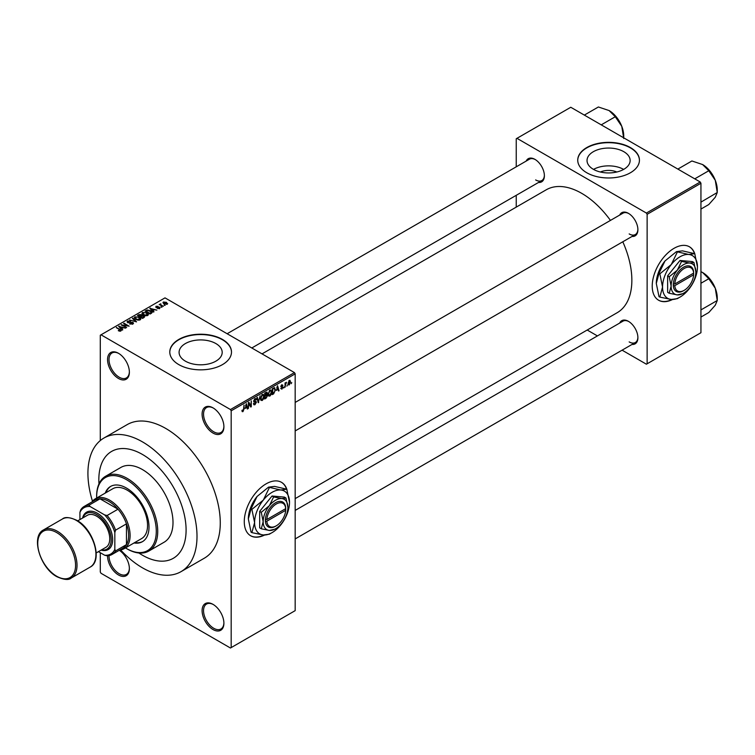 <?xml version="1.0" encoding="UTF-8"?>
<svg xmlns="http://www.w3.org/2000/svg" width="755" height="755" viewBox="0 0 755 755"><rect width="100%" height="100%" fill="white"/><g stroke="black" fill="none" stroke-linecap="round" stroke-linejoin="round"><path stroke-width="1.13" d="M213.004 433.059A15.43 8.909 60 0 1 202.095 414.165A15.43 8.909 60 0 1 213.004 407.86L213.004 407.86A15.43 8.909 60 0 1 223.905 426.754A15.43 8.909 60 0 1 213.004 433.059M213.372 408.087A14.402 8.314 -120 0 0 206.53 407.568A14.402 8.314 -120 0 0 204.322 419.11A14.402 8.314 -120 0 0 213.731 431.794A14.402 8.314 -120 0 0 220.932 432.511A14.402 8.314 -120 0 0 223.905 426.33M213.004 629.538A15.43 8.909 60 0 1 202.095 610.644A15.43 8.909 60 0 1 213.004 604.349L213.004 604.349A15.43 8.909 60 0 1 223.905 623.243A15.43 8.909 60 0 1 213.004 629.538M213.372 604.576A14.402 8.314 -120 0 0 206.53 604.057A14.402 8.314 -120 0 0 204.322 615.599A14.402 8.314 -120 0 0 213.731 628.283A14.402 8.314 -120 0 0 220.932 628.99A14.402 8.314 -120 0 0 223.905 622.809M119.299 550.291A15.43 8.909 60 0 1 129.379 568.666A15.43 8.909 60 0 1 118.469 574.961A15.43 8.909 60 0 1 107.559 555.784M109.022 555.605A14.402 8.314 -120 0 0 119.196 573.706A14.402 8.314 -120 0 0 126.396 574.413A14.402 8.314 -120 0 0 129.369 568.232M118.469 378.472A15.43 8.909 60 0 1 107.559 359.588A15.43 8.909 60 0 1 118.469 353.283L118.469 353.283A15.43 8.909 60 0 1 129.379 372.177A15.43 8.909 60 0 1 118.469 378.472M118.837 353.51A14.402 8.314 -120 0 0 111.995 352.991A14.402 8.314 -120 0 0 109.786 364.533A14.402 8.314 -120 0 0 119.196 377.217A14.402 8.314 -120 0 0 126.396 377.934A14.402 8.314 -120 0 0 129.369 371.753M286.985 489.75A30.851 17.809 120 0 0 281.511 482.332A30.851 17.809 120 0 0 266.09 483.861A30.851 17.809 120 0 0 245.932 511.041A30.851 17.809 120 0 0 250.66 535.767A30.851 17.809 120 0 0 264.552 535.059M286.523 489.061A30.851 17.809 120 0 0 281.37 482.247M600.367 171.998A13.656 7.88 180 0 1 616.807 171.998M623.828 151.698A21.555 12.448 0 0 0 600.338 148.999A21.555 12.448 0 0 0 587.031 160.494A21.555 12.448 0 0 0 593.345 169.299A21.555 12.448 0 0 0 616.835 171.998A21.555 12.448 0 0 0 630.142 160.494A21.555 12.448 0 0 0 623.828 151.698M623.658 169.403A21.555 12.448 0 0 0 593.524 169.403M630.406 147.565A30.851 17.809 0 0 0 596.78 143.705A30.851 17.809 0 0 0 577.735 160.164A30.851 17.809 0 0 0 586.777 172.753A30.851 17.809 0 0 0 620.393 176.623A30.851 17.809 0 0 0 639.438 160.164A30.851 17.809 0 0 0 630.406 147.565M639.438 160.334A30.851 17.809 0 0 0 630.406 147.904A30.851 17.809 0 0 0 596.922 144.007A30.851 17.809 0 0 0 577.735 160.334M185.4 361.164A21.555 12.448 180 0 1 179.086 352.358A21.555 12.448 180 0 1 192.393 340.864A21.555 12.448 180 0 1 215.883 343.563A21.555 12.448 180 0 1 222.196 352.358A21.555 12.448 180 0 1 208.89 363.863A21.555 12.448 180 0 1 185.4 361.164M222.451 339.429A30.851 17.809 0 0 0 188.835 335.569A30.851 17.809 0 0 0 169.79 352.028A30.851 17.809 0 0 0 178.822 364.618A30.851 17.809 0 0 0 212.448 368.487A30.851 17.809 0 0 0 231.492 352.028A30.851 17.809 0 0 0 222.451 339.429M231.492 352.198A30.851 17.809 0 0 0 222.451 339.769A30.851 17.809 0 0 0 188.967 335.871A30.851 17.809 0 0 0 169.79 352.198M619.704 215.071A13.373 7.72 60 0 1 628.443 213.354L628.443 213.354A13.373 7.72 60 0 1 637.899 229.728A13.373 7.72 60 0 1 632.039 236.447M628.811 213.58A12.344 7.125 -120 0 0 622.998 213.165L295.177 402.434M526.188 161.079A13.373 7.72 60 0 1 534.927 159.362L534.927 159.362A13.373 7.72 60 0 1 544.383 175.736A13.373 7.72 60 0 1 538.523 182.455M535.295 159.588A12.344 7.125 -120 0 0 529.481 159.173L227.132 333.738M619.704 323.055A13.373 7.72 60 0 1 628.443 321.337L628.443 321.337A13.373 7.72 60 0 1 637.899 337.711A13.373 7.72 60 0 1 632.039 344.431M628.811 321.564A12.344 7.125 -120 0 0 622.998 321.149L295.177 510.418M120.583 549.904A77.133 44.536 -120 0 0 142.469 567.826A77.133 44.536 -120 0 0 181.03 571.648A77.133 44.536 -120 0 0 192.855 509.842A77.133 44.536 -120 0 0 142.469 441.873A77.133 44.536 -120 0 0 103.897 438.051A77.133 44.536 -120 0 0 92.506 501.273M181.03 571.648L204.303 558.209A77.133 44.536 -120 0 0 216.119 496.403A77.133 44.536 -120 0 0 165.732 428.434A77.133 44.536 -120 0 0 127.17 424.621L103.897 438.051M295.177 498.621L617.165 312.721A70.961 40.968 -120 0 0 622.79 241.779M610.455 220.403A70.961 40.968 -120 0 0 581.68 193.327A70.961 40.968 -120 0 0 546.205 189.816L262.032 353.878M694.93 254.227A30.851 17.809 120 0 0 689.466 246.8A30.851 17.809 120 0 0 674.036 248.329A30.851 17.809 120 0 0 653.877 275.518A30.851 17.809 120 0 0 658.615 300.235A30.851 17.809 120 0 0 672.507 299.527M694.477 253.529A30.851 17.809 120 0 0 689.315 246.715M142.469 454.463A61.702 35.627 -120 0 0 111.617 451.414A61.702 35.627 -120 0 0 98.98 483.87A61.702 35.627 -120 0 1 111.617 451.414A61.702 35.627 -120 0 1 142.469 454.463A61.702 35.627 -120 0 1 182.776 508.842A61.702 35.627 -120 0 1 173.32 558.285A61.702 35.627 -120 0 0 182.776 508.842A61.702 35.627 -120 0 0 142.469 454.463M138.892 553A61.702 35.627 -120 0 0 142.469 555.227A61.702 35.627 -120 0 0 173.32 558.285A61.702 35.627 -120 0 1 142.469 555.227A61.702 35.627 -120 0 1 138.892 553M287.372 385.078L286.909 386.183L287.372 385.078M285.522 384.767L285.06 387.258L285.06 382.983L285.522 382.709L285.522 383.398L286.513 382.294L285.522 384.767L285.06 384.503M284.201 386.909L283.738 388.013L284.201 386.909M281.823 386.447L283.012 387.136L281.889 389.155L280.766 388.438L281.926 388.532L282.549 387.504L280.832 386.569L281.87 384.748L282.946 385.343L281.889 385.343L281.294 386.211L283.012 387.136L281.964 386.418M280.775 388.514L281.889 389.155L280.766 388.438M281.228 388.098L281.926 388.532M281.974 387.211L280.832 386.569L281.974 387.211M281.87 384.748L282.946 385.343L281.889 384.739M282.483 385.692L281.436 385.078M280.907 385.994L281.436 386.475M276.557 390.411L277.566 385.701L279.039 390.731L278.557 391.005L278.161 389.486L276.188 390.193M269.856 396.111L268.525 395.95L268.072 394.204L269.856 390.08L270.913 389.986L271.64 392.072L271.177 394.45L269.856 396.111L268.157 395.129M262.249 400.499L260.919 400.339L260.466 398.593L262.259 394.469L263.316 394.374L264.033 396.46L263.58 398.838L262.249 400.499L260.56 399.518M242.006 411.088L242.959 411.635L242.232 411.645L241.959 410.38L242.421 410.041L242.978 410.937L243.478 410.21L244.007 405.076L244.007 409.068L242.959 411.635L242.232 411.645M241.959 410.569L242.978 410.937M230.454 409.54L294.45 372.602L295.177 373.857L295.177 610.644L231.181 647.592L231.181 410.805L230.454 409.54L101.019 334.814L100.292 335.229L100.292 440.571M295.177 373.857L231.181 410.805M245.356 408.427L246.366 403.717L247.838 408.738L247.357 409.021L246.951 407.502L244.988 408.21M248.829 403.463L248.367 408.436L248.367 402.557L248.867 402.273L250.811 405.86L251.273 400.877L251.273 406.756L250.783 407.049L248.367 403.198M255.973 402.434L253.595 401.075L254.907 398.706L255.869 398.574L256.304 399.659L254.926 399.386L254.057 400.829L254.199 401.349L255.728 401.16L256.436 402.151L254.992 404.689L253.944 404.831L253.463 403.585L255.03 403.982L255.973 402.434L253.963 401.99M253.925 403.245L255.03 403.982M255.841 399.999L254.407 399.093M254.237 401.367L254.926 401.32M260.154 395.752L258.248 402.736L256.879 397.649L257.361 397.366L258.446 401.934L260.154 395.752M267.412 393.044L266.128 392.307L267.412 393.044L266.911 394.563L267.544 395.639L266.128 398.178L264.694 399.008L264.694 393.128L267.034 392.128M266.591 394.384L267.176 394.629M274.329 387.683L275.405 389.854L273.659 393.836L272.3 394.62L272.3 388.74L274.754 387.759M288.089 384.163L289.325 384.871L288.032 383.398L289.325 380.445L290.609 381.87L289.325 384.871L288.542 384.946M289.325 380.445L290.109 380.369M291.732 382.558L291.27 383.663L291.732 382.558M100.292 552.707L100.292 572.026L101.019 573.281L230.454 648.016L231.181 647.592M165.203 305.313L164.014 305.162L165.203 305.313M162.032 307.143L160.843 306.992L162.032 307.143M153.992 311.787L153.501 312.07L149.82 308.314L156.88 310.116L154.473 309.748L152.869 310.673L153.992 311.787M148.301 314.92L148.301 314.25L147.754 315.458L145.63 315.769L143.422 315.024L141.921 313.316L142.535 312.447L146.932 312.929L148.367 314.599M140.694 319.308L140.694 318.638L140.147 319.856L138.023 320.158L135.824 319.412L134.314 317.704L134.928 316.836L139.326 317.317L140.77 318.988M132.889 324.046L129.643 323.933L132.342 323.678L132.408 322.63L127.661 322.64L127.586 321.073L130.502 321.149L128.199 321.413L128.142 322.385L128.803 322.602L132.861 322.357L133.531 323.234L132.889 324.046M132.342 324.282L132.408 322.63M127.01 321.819L127.586 321.073L127.586 322.593M128.199 321.413L128.142 322.857M122.791 329.803L122.301 330.077L118.62 326.33L125.67 328.132L123.263 327.764L121.668 328.689L122.791 329.803M294.45 372.602L165.005 297.866L101.019 334.814M119.771 331.2L118.271 330.652L120.394 330.124L116.289 327.679L120.205 329.406L120.857 330.992L119.771 331.2M120.281 331.19L120.394 330.124M121.262 330.454L120.857 330.992M126.661 327.557L121.111 324.886L127.642 325.83L123.556 323.48L124.018 323.206L129.114 326.151L122.593 325.207L126.661 327.557M136.542 321.866L129.624 319.978L135.692 321.668L132.418 318.365L132.899 318.082L136.542 321.866M143.96 317.572L142.535 318.402L137.438 315.458L138.882 314.637L141.43 314.637L141.997 315.543L143.875 315.901L144.639 316.817L143.96 317.572M142.025 315.392L141.997 316.005M151.491 313.231L150.132 314.014L145.045 311.069L147.168 309.956L150.67 310.73L152.199 312.391L151.491 313.231M159.786 308.512L157.474 308.474L159.296 308.191L159.343 307.502L155.945 307.521L155.936 306.313L158.069 306.303L156.332 307.209L159.711 307.181L159.711 308.559M159.296 308.719L159.343 307.502M155.945 307.521L155.936 306.313L155.936 307.511M156.483 306.606L156.332 307.691M163.354 306.379L159.192 304.51L160.239 304.586L160.777 303.746L160.768 304.784L163.354 306.379M160.239 305.114L160.136 304.444M160.777 303.746L160.768 305.416M167.223 304.218L164.014 303.859L163.391 302.009L166.553 302.349L167.223 304.218L167.685 303.576M162.929 302.651L163.391 302.009L163.391 303.425M700.215 181.993L700.942 183.257L647.129 214.316L646.403 213.061L700.215 181.993L570.78 107.267L516.241 138.75L516.241 166.817M516.241 195.319L516.241 207.115M647.129 214.316L647.129 363.787L646.403 364.203L622.092 350.169M597.413 335.918L587.192 330.02M647.129 363.787L700.942 332.719L700.942 183.257M646.403 213.061L516.967 138.335M658.464 300.15A30.851 17.809 120 0 0 671.931 299.499M629.17 233.927A12.344 7.125 -120 0 0 635.342 234.541A12.344 7.125 -120 0 0 637.89 229.293M535.654 179.935A12.344 7.125 -120 0 0 541.826 180.549A12.344 7.125 -120 0 0 544.374 175.302M629.17 341.911A12.344 7.125 -120 0 0 635.342 342.525A12.344 7.125 -120 0 0 637.89 337.277M250.518 535.682A30.851 17.809 120 0 0 263.976 535.031M118.667 330.86L118.667 330.35M116.751 327.944L116.751 327.406M119.101 326.821L119.101 326.047M121.668 329.435L121.668 328.689M120.177 327.151L121.225 328.255L122.518 327.51L119.432 326.471L120.177 327.915M121.225 328.982L121.225 328.255M119.432 327.151L119.432 326.471M122.518 328.198L122.518 327.51M121.602 325.178L121.602 324.603M124.018 323.744L124.018 323.206M122.593 325.745L122.593 325.207M130.039 324.131L130.039 323.631M130.945 322.545L130.945 322.064M132.861 324.065L132.861 322.357M132.899 318.855L132.899 318.082M134.928 318.799L134.928 316.836M139.326 317.883L139.326 317.317M139.552 320.092L138.854 317.572L137.504 317.024L135.532 317.175L135.06 318.903M135.532 317.175L136.296 319.148L139.552 319.507L140.005 318.855L140.005 319.931M136.296 319.658L136.296 319.148M138.882 315.316L138.882 314.637M141.421 315.373L141.43 314.637M143.875 316.694L143.875 315.901M138.495 315.543L140.015 316.42L141.327 315.609L141.053 314.948L139.307 315.071L138.495 316.071M140.015 316.949L140.015 316.42M141.327 316.354L141.053 314.948M140.609 316.76L142.402 317.789L143.799 316.911L143.422 316.166L141.525 316.232L140.609 317.298M142.402 318.327L142.402 317.789M143.799 317.676L143.422 316.166M143.384 317.912L143.384 317.223M142.535 314.401L142.535 312.447M146.932 313.495L146.932 312.929M147.159 315.703L146.451 313.183L145.111 312.636L143.129 312.787L142.667 314.514M143.129 312.787L143.894 314.76L147.159 315.118L147.612 314.467L147.612 315.533M143.894 315.269L143.894 314.76M147.168 310.541L147.168 309.956M150.67 311.296L150.67 310.73M146.102 311.145L150 313.4L151.255 311.824L147.678 310.352L146.102 311.683M150 313.938L150 313.4M150.83 313.608L151.255 311.824M150.311 308.814L150.311 308.031M152.869 311.419L152.869 310.673M151.377 309.135L152.435 310.239L153.718 309.503L150.632 308.455L151.377 309.899M152.435 310.975L152.435 310.239M150.632 309.135L150.632 308.455M153.718 310.182L153.718 309.503M156.795 307.776L156.795 307.304M161.306 307.257L161.306 306.719M159.654 304.775L159.654 304.237M161.438 305.803L161.438 305.275M164.477 305.426L164.477 304.888M166.553 302.925L166.553 302.349M166.704 304.425L166.128 302.642L163.901 302.321L163.646 303.633M163.901 302.321L164.477 303.595L166.959 303.529L166.959 304.35M164.477 304.105L164.477 303.595M247.178 408.361L247.838 408.738M246.357 407.153L246.951 407.502M245.941 405.69L245.507 407.643L246.8 406.898L246.158 404.454L245.564 405.473M249.82 405.284L250.811 405.86M250.33 406.209L251.273 406.756M253.472 403.812L254.992 404.689M254.784 398.782L256.304 399.659M254.973 401.311L256.436 402.151M258.087 402.113L258.701 402.472M257.955 401.651L258.446 401.934M263.542 396.177L264.033 396.46M263.382 395.488L262.259 395.148L260.928 398.338L262.249 399.81L263.57 396.705L263.382 395.488L261.749 394.856M260.522 399.338L262.249 399.81M266.062 394.789L267.544 395.639M265.156 393.553L265.156 395.309L266.949 393.412L264.694 393.289M266.949 393.412L265.373 392.742M265.156 395.998L265.156 398.055L266.619 397.139L267.081 395.913L264.694 395.724M265.477 395.12L267.081 395.913M271.149 391.788L271.64 392.072M270.979 391.099L269.856 390.76L268.535 393.94L269.846 395.422L271.177 392.317L270.979 391.099L269.346 390.467M268.119 394.94L269.846 395.422M273.065 393.497L273.659 393.836M274.924 389.58L275.405 389.854M272.763 389.165L272.763 393.666L274.763 391.656L274.943 390.118L274.244 388.429L272.3 388.891M272.989 388.344L273.584 388.693M273.546 388.023L274.461 388.485L273.612 387.985M278.387 390.344L279.039 390.731M277.566 389.136L278.161 389.486M277.142 387.674L276.717 389.627L278 388.891L277.359 386.437L276.774 387.457M280.851 386.277L282.427 387.192M285.786 382.634L286.381 382.983M285.06 383.531L285.607 383.851M290.099 381.577L290.609 381.87M289.08 380.605L289.797 381.02L288.495 383.134L289.335 384.248L290.147 382.172L288.872 380.803M288.051 383.833L289.335 384.248M134.022 542.968A31.88 18.403 -120 0 0 142.402 541.694A31.88 18.403 -120 0 0 147.291 516.146A31.88 18.403 -120 0 0 126.462 488.051A31.88 18.403 -120 0 0 110.523 486.475A31.88 18.403 -120 0 0 105.228 493.1M134.749 542.552A31.88 18.403 -120 0 0 142.77 541.477M125.462 547.913A42.167 24.339 -120 0 0 126.462 548.508A42.167 24.339 -120 0 0 156.285 531.293A42.167 24.339 -120 0 0 126.462 479.661A42.167 24.339 -120 0 0 96.649 496.875A42.167 24.339 -120 0 0 96.668 498.036M127.189 548.932L126.462 548.508L127.189 548.932A43.195 24.934 60 0 0 148.792 551.074L164.061 542.25A43.195 24.934 -120 0 0 170.677 507.643A43.195 24.934 -120 0 0 142.469 469.582A43.195 24.934 -120 0 0 120.866 467.439L105.596 476.263A43.195 24.934 60 0 1 127.189 478.396A43.195 24.934 60 0 1 155.407 516.458A43.195 24.934 60 0 1 148.792 551.074M96.649 496.875L96.649 496.035A43.195 24.934 60 0 1 105.596 476.263M92.044 501.896A28.794 16.629 60 0 1 95.347 498.8L112.797 488.73A28.794 16.629 60 0 1 127.189 490.155A28.794 16.629 60 0 1 146.008 515.533A28.794 16.629 60 0 1 141.591 538.598L124.141 548.677A28.794 16.629 60 0 1 119.809 549.989M110.891 486.277A31.88 18.403 -120 0 0 105.955 492.675M694.76 178.841L708.803 170.734L715.287 180.313A20.696 11.948 -120 0 1 717.25 189.901L717.25 192.516L715.287 197.215L708.803 204.529L700.942 209.069M700.942 202.132L717.25 192.516L715.287 180.313A20.696 11.948 -120 0 0 702.612 164.552L708.803 170.734M701.414 201.651L700.942 201.17M677.858 169.082L691.901 160.975L702.612 164.552M95.347 498.8A28.794 16.629 60 0 1 117.535 506.52A28.794 16.629 60 0 1 130.105 535.493A28.794 16.629 60 0 1 124.141 548.677M98.433 551.641L104.652 555.227A26.736 15.44 -120 0 0 114.836 549.347L115.562 550.923A27.765 16.034 60 0 1 111.985 554.5L122.895 548.206A27.765 16.034 -120 0 0 126.462 544.619A27.765 16.034 -120 0 0 128.652 535.493A27.765 16.034 -120 0 0 126.462 523.847A27.765 16.034 -120 0 0 118.007 509.2L100.019 498.819A27.765 16.034 -120 0 0 95.13 500.112L84.22 506.416A27.765 16.034 60 0 1 89.109 505.114L90.109 506.53A26.736 15.44 -120 0 0 79.926 512.409L79.926 519.582M115.562 550.923L126.462 544.619L126.462 523.847L115.562 530.152L114.836 532.558A26.736 15.44 -120 0 0 104.652 514.919L107.097 515.495L118.007 509.2A27.765 16.034 -120 0 0 100.019 498.819L89.109 505.114M79.926 512.409L80.653 509.993A27.765 16.034 60 0 1 84.22 506.416M111.985 554.5A27.765 16.034 60 0 1 107.097 555.803L104.652 555.227M114.836 549.347L114.836 532.558M104.652 514.919L90.109 506.53M107.097 515.495A27.765 16.034 60 0 1 115.562 530.152M101.425 549.914A20.564 11.872 -120 0 0 110.994 536.786A20.564 11.872 -120 0 0 96.649 514.504A20.564 11.872 -120 0 0 82.918 517.855M82.559 518.062A21.593 12.467 60 0 1 97.376 513.249A21.593 12.467 60 0 1 112.533 537.485A21.593 12.467 60 0 1 101.076 550.121M77.699 520.865L87.401 515.269A18.507 10.683 60 0 1 96.649 516.184A18.507 10.683 60 0 1 108.748 532.492A18.507 10.683 60 0 1 105.908 547.328L96.206 552.934M700.942 310.116L700.942 309.154M700.942 317.053L708.803 312.513L715.287 305.199L717.25 300.499L701.414 309.635M715.287 288.297L717.25 300.499L717.25 297.885A20.696 11.948 -120 0 0 715.287 288.297A20.696 11.948 -120 0 0 702.612 272.536L708.803 278.718L715.287 288.297M700.942 283.257L708.803 278.718M700.942 271.668L702.612 272.536M601.244 124.849L615.287 116.742L621.771 126.321A20.696 11.948 -120 0 1 623.734 135.909L623.734 137.835M584.342 115.09L598.385 106.983L609.096 110.56A20.696 11.948 -120 0 1 621.771 126.321L623.734 138.524M609.096 110.56L615.287 116.742M285.692 508.644L266.845 519.525L265.382 519.525L265.382 521.205A14.402 8.314 120 0 0 275.537 526.263L276.264 525.839A13.373 7.72 120 0 0 285.692 510.323L285.692 508.644A13.373 7.72 120 0 0 276.264 504.01A13.373 7.72 120 0 0 266.845 519.525M285.692 507.804A14.402 8.314 120 0 0 275.537 502.745A14.402 8.314 120 0 0 265.382 519.525L265.354 519.544M287.9 507.369A17.478 10.098 120 0 0 281.719 498.574A17.478 10.098 120 0 0 269.356 505.708A17.478 10.098 120 0 0 263.174 521.639A17.478 10.098 120 0 0 269.356 530.435A17.478 10.098 120 0 0 281.719 523.3A17.478 10.098 120 0 0 287.9 507.369L285.985 498.026L281.719 498.574L273.631 496.922L269.356 505.708L261.268 512.296L263.174 521.639L261.268 528.783L269.356 530.435L274.82 529.17M261.268 528.783L259.682 527.868L259.682 511.38L272.045 496.007L284.409 497.111L285.985 498.026M273.631 496.922L272.045 496.007M261.268 512.296L259.682 511.38M269.346 487.664L263.325 500.074A24.679 14.251 120 0 0 254.595 522.564A24.679 14.251 120 0 0 263.325 534.984A24.679 14.251 120 0 0 280.775 524.904A24.679 14.251 120 0 0 289.505 502.415A24.679 14.251 120 0 0 280.775 489.995A24.679 14.251 120 0 0 263.325 500.074L251.896 509.37L251.047 508.879L257.068 496.46L268.497 487.164L274.518 486.39L286.806 489.221L280.775 489.995L268.497 487.164M251.896 509.37L254.595 522.564L251.896 532.643L263.325 534.984L269.346 534.2L271.026 533.2M251.896 532.643L251.047 532.152L248.338 518.959L251.047 508.879M289.505 502.415L286.806 489.221M257.068 496.46A24.679 14.251 120 0 0 248.338 518.959M265.382 521.205L266.845 521.205L285.692 510.323M266.845 521.205A13.373 7.72 120 0 0 276.264 525.839M284.994 509.049L285.72 509.465M693.637 273.112L674.791 284.003L673.309 284.012L673.309 285.692A14.402 8.314 120 0 0 683.492 290.732L684.219 290.316A13.373 7.72 120 0 0 693.637 274.792L693.637 273.112A13.373 7.72 120 0 0 684.219 268.478A13.373 7.72 120 0 0 674.791 284.003M693.666 272.262L693.647 272.272A14.402 8.314 120 0 0 683.492 267.223A14.402 8.314 120 0 0 673.337 284.003L673.337 284.003M695.855 271.838A17.478 10.098 120 0 0 689.674 263.042A17.478 10.098 120 0 0 677.31 270.186A17.478 10.098 120 0 0 671.129 286.117A17.478 10.098 120 0 0 677.31 294.903A17.478 10.098 120 0 0 689.674 287.768A17.478 10.098 120 0 0 695.855 271.838L693.939 262.495L689.674 263.042L681.576 261.39L677.31 270.186L669.213 276.764L671.129 286.117L669.213 293.251L677.31 294.903L682.765 293.648M669.213 293.251L667.637 292.336L667.637 275.858L680 260.475L692.363 261.579L693.939 262.495M681.576 261.39L680 260.475M669.213 276.764L667.637 275.858M677.301 252.132L671.27 264.543A24.679 14.251 120 0 0 662.55 287.042A24.679 14.251 120 0 0 671.27 299.452A24.679 14.251 120 0 0 688.73 289.373A24.679 14.251 120 0 0 697.45 266.883A24.679 14.251 120 0 0 688.73 254.473A24.679 14.251 120 0 0 671.27 264.543L659.851 273.848L658.992 273.348L665.023 260.937L676.442 251.641L682.473 250.858L694.751 253.689L688.73 254.473L676.442 251.641M659.851 273.848L662.55 287.042L659.851 297.111L671.27 299.452L677.301 298.669L678.981 297.668M659.851 297.111L658.992 296.621L656.293 283.427L658.992 273.348M697.45 266.883L694.751 253.689M665.023 260.937A24.679 14.251 120 0 0 656.293 283.427M673.309 285.692L674.791 285.673L693.637 274.792M674.791 285.673A13.373 7.72 120 0 0 684.219 290.316M692.939 273.518L693.666 273.942M120.205 329.963L120.205 329.406M129.879 322.857L129.879 322.376M140.883 316.6L140.883 315.911M146.338 311.013L146.338 310.324M157.531 307.7L157.531 307.115M253.605 401.282L254.822 401.981M257.729 400.801L258.267 401.113M265.534 397.838L266.128 398.178M57.38 531.293A27.765 16.034 60 0 1 75.519 555.765A27.765 16.034 60 0 1 71.263 578.019C68.79 580.312 63.986 579.868 56.87 576.688C40.194 567.977 30.511 536.248 43.497 529.925A27.765 16.034 60 0 1 57.38 531.293M56.653 576.225A26.736 15.44 -120 0 0 75.566 565.306A26.736 15.44 -120 0 0 56.653 532.558A26.736 15.44 -120 0 0 37.75 543.477A26.736 15.44 -120 0 0 56.653 576.225M62.41 519.006C64.855 516.713 69.658 517.156 76.802 520.327C93.478 529.047 103.171 560.776 90.175 567.099A27.765 16.034 -120 0 0 94.432 544.846A27.765 16.034 -120 0 0 76.293 520.384A27.765 16.034 -120 0 0 62.41 519.006L43.497 529.925M120.498 330.341L120.498 331.143M132.786 323.131L132.786 324.103M127.774 321.913L127.774 322.706M151.444 312.249L151.444 313.259M159.588 307.823L159.588 308.616M156.153 306.974L156.153 307.625M160.617 304.51L160.617 305.331M254.256 404.067L253.463 403.604M255.766 401.905L254.794 401.349M255.558 399.282L254.746 398.81M263.051 395.091L262.117 394.554M266.741 392.845L265.968 392.402M266.836 395.28L266.024 394.808M270.658 390.703L269.724 390.165M281.445 388.599L280.935 388.306M282.304 385.276L281.643 384.899M710.946 172.366L714.645 178.775M295.177 430.935L635.342 234.541M635.342 342.525L295.177 538.919M541.826 180.549L251.811 347.98M90.175 567.099L71.263 578.019M710.946 280.35L714.645 286.749M617.43 118.375L621.129 124.783"/></g></svg>
